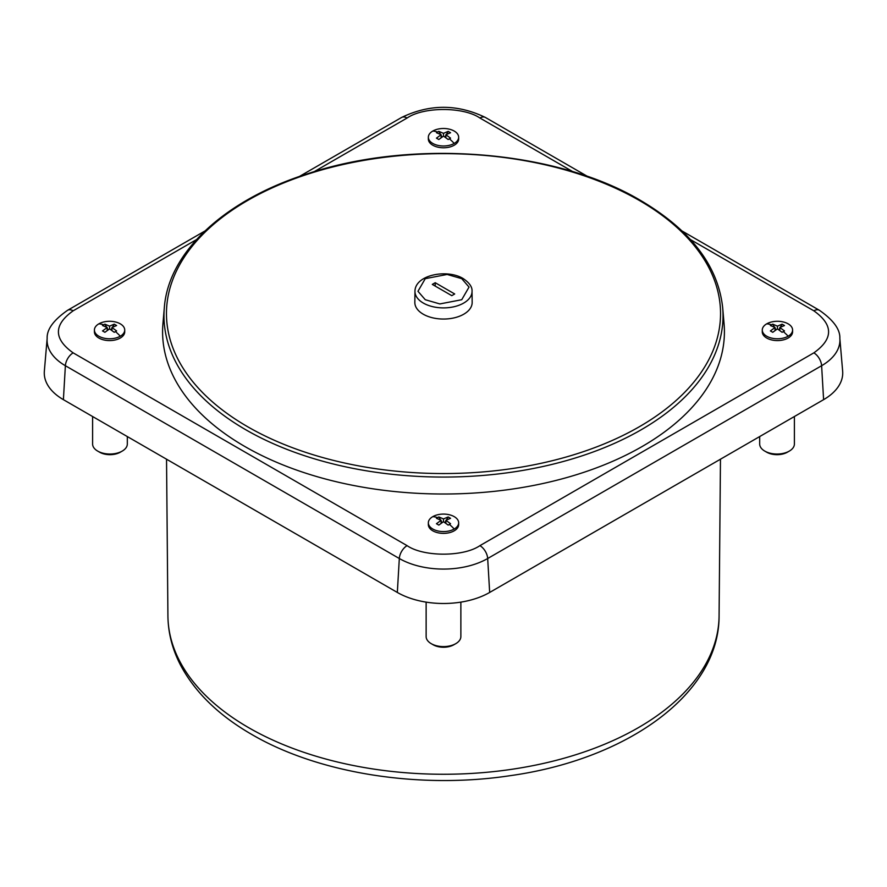 <?xml version="1.0" encoding="UTF-8"?>
<svg xmlns="http://www.w3.org/2000/svg" width="887" height="887" viewBox="0 0 887 887"><rect width="100%" height="100%" fill="white"/><g stroke="black" fill="none" stroke-linecap="round" stroke-linejoin="round"><path stroke-width="1.33" d="M98.856 323.844A15.157 8.748 180 0 1 115.365 321.948A15.157 8.748 180 0 1 124.723 330.031A15.157 8.748 180 0 1 120.288 336.217A15.157 8.748 180 0 1 98.856 336.217A15.157 8.748 180 0 1 94.41 330.031A15.157 8.748 180 0 1 98.856 323.844A37.908 21.887 60 0 1 103.69 324.808L104.899 324.165L109.567 326.139L114.235 324.165L116.618 325.54L111.95 327.514L116.618 330.929L114.235 332.303L109.567 328.889L109.567 326.139M766.712 323.844A15.157 8.748 180 0 1 783.232 321.948A15.157 8.748 180 0 1 792.59 330.031A15.157 8.748 180 0 1 788.144 336.217A15.157 8.748 180 0 1 766.712 336.217A15.157 8.748 180 0 1 762.277 330.031A15.157 8.748 180 0 1 766.712 323.844A37.908 21.887 60 0 1 771.546 324.808L772.765 324.165L777.433 326.139L782.101 324.165L784.485 325.54L779.806 327.514L784.485 330.929L782.101 332.303L777.433 328.889L777.433 326.139M432.789 131.054A15.157 8.748 180 0 1 449.299 129.158A15.157 8.748 180 0 1 458.657 137.241A15.157 8.748 180 0 1 454.211 143.428A15.157 8.748 180 0 1 432.789 143.428A15.157 8.748 180 0 1 428.343 137.241A15.157 8.748 180 0 1 432.789 131.054A37.908 21.887 60 0 1 437.624 132.019L438.832 131.376L443.5 133.349L448.168 131.376L450.552 132.74L445.884 134.724L450.552 138.139L448.168 139.514L443.5 136.099L443.5 133.349M432.789 516.644A15.157 8.748 180 0 1 449.299 514.748A15.157 8.748 180 0 1 458.657 522.831A15.157 8.748 180 0 1 454.211 529.018A15.157 8.748 180 0 1 432.789 529.018A15.157 8.748 180 0 1 428.343 522.831A15.157 8.748 180 0 1 432.789 516.644A37.908 21.887 60 0 1 437.624 517.609L438.832 516.955L443.5 518.928L448.168 516.955L450.552 518.33L445.884 520.303L450.552 523.718L448.168 525.093L443.5 521.678L443.5 518.928M789.319 451.095L787.368 452.215A14.602 8.426 0 0 1 766.712 452.215L764.771 451.095A17.363 10.023 0 0 0 789.319 451.095A17.363 10.023 0 0 0 794.397 444.01L794.397 416.524M122.229 451.095L120.288 452.215A14.602 8.426 0 0 1 99.632 452.215L97.681 451.095A17.363 10.023 0 0 0 122.229 451.095A17.363 10.023 0 0 0 127.318 444.01L127.318 436.57M455.774 643.663L453.822 644.782A14.602 8.426 0 0 1 433.178 644.782L431.226 643.663A17.363 10.023 0 0 0 455.774 643.663A17.363 10.023 0 0 0 460.863 636.578L460.863 602.14M722.683 307.7L724.069 323.81A280.913 162.177 180 0 1 642.133 446.516A280.913 162.177 180 0 1 329.62 480.089A280.913 162.177 180 0 1 162.931 323.81L164.317 307.7A279.527 161.379 180 0 0 245.843 429.796A279.527 161.379 180 0 0 641.157 429.796A279.527 161.379 180 0 0 722.683 307.7L722.683 307.7C718.082 265.767 690.718 230.021 640.591 200.462C556.049 150.114 413.42 138.594 308.354 173.497C225.11 199.664 168.397 251.908 164.317 307.7M124.723 330.031L124.723 331.838A15.157 8.748 180 0 1 120.288 338.025A15.157 8.748 180 0 1 98.856 338.025A15.157 8.748 180 0 1 94.41 331.838L94.41 330.031M792.59 330.031L792.59 331.838A15.157 8.748 180 0 1 788.144 338.025A15.157 8.748 180 0 1 766.712 338.025A15.157 8.748 180 0 1 762.277 331.838L762.277 330.031M458.657 137.241L458.657 139.037A15.157 8.748 180 0 1 454.211 145.224A15.157 8.748 180 0 1 432.789 145.224A15.157 8.748 180 0 1 428.343 139.037L428.343 137.241M458.657 522.831L458.657 524.627A15.157 8.748 180 0 1 454.211 530.814A15.157 8.748 180 0 1 432.789 530.814A15.157 8.748 180 0 1 428.343 524.627L428.343 522.831M472.161 302.4A28.661 16.543 180 0 1 454.554 317.768A28.661 16.543 180 0 1 423.232 314.198A28.661 16.543 180 0 1 414.839 302.4L414.961 291.313A28.539 16.476 180 0 0 423.321 303.066A28.539 16.476 180 0 0 454.51 306.625A28.539 16.476 180 0 0 472.039 291.313L472.161 302.4M454.698 293.974L451.782 295.659L432.302 284.405L435.218 282.72L454.698 293.974M435.218 286.091L435.218 282.72M444.908 522.609L445.884 520.924M446.383 520.048L448.168 516.955M443.5 521.678L438.832 525.093L436.448 523.718L441.116 520.303L436.448 518.33L437.624 517.609M438.832 516.955L440.617 520.048M441.116 520.924L442.092 522.609M444.908 137.019L445.884 135.334M446.383 134.458L448.168 131.376M443.5 136.099L438.832 139.514L436.448 138.139L441.116 134.724L436.448 132.74L437.624 132.019M438.832 131.376L440.617 134.458M441.116 135.334L442.092 137.019M778.841 329.82L779.806 328.123M780.316 327.259L782.101 324.165M777.433 328.889L772.765 332.303L770.382 330.929L775.05 327.514L770.382 325.54L771.546 324.808M772.765 324.165L774.551 327.259M775.05 328.123L776.025 329.82M110.975 329.82L111.95 328.123M112.449 327.259L114.235 324.165M109.567 328.889L104.899 332.303L102.515 330.929L107.194 327.514L102.515 325.54L103.69 324.808M104.899 324.165L106.684 327.259M107.194 328.123L108.159 329.82M445.884 520.303L445.884 523.297M441.116 523.308L441.116 520.303M445.884 134.724L445.884 137.718M441.116 137.718L441.116 134.724M779.806 327.514L779.806 330.507M775.05 330.507L775.05 327.514M111.95 327.514L111.95 330.507M107.194 330.507L107.194 327.514M426.137 602.14L426.137 636.578A17.363 10.023 0 0 0 431.226 643.663L433.178 644.782M92.603 416.524L92.603 444.01A17.363 10.023 0 0 0 97.681 451.095L99.632 452.215M759.682 436.57L759.682 444.01A17.363 10.023 0 0 0 764.771 451.095L766.712 452.215M682.103 231.019L819.355 310.262C833.458 320.096 840.288 329.476 839.845 338.424L842.65 371.143A65.294 37.697 180 0 1 823.602 399.66L489.668 592.449A65.294 37.697 180 0 1 397.332 592.449L63.398 399.66A65.294 37.697 180 0 1 44.35 371.143L47.155 338.424A62.489 36.079 180 0 0 65.383 365.721A11.021 6.364 -60 0 1 73.155 352.86C53.508 338.845 53.508 324.83 73.155 310.816L196.504 239.601M719.08 615.966C719.302 693.978 627.009 759.472 509.958 775.704C419.484 789.397 318.444 773.519 251.731 734.436C218.579 715.31 194.785 692.071 180.349 664.74C172.266 649.04 168.131 632.775 167.92 615.966A275.58 159.106 0 0 0 248.637 727.662A275.58 159.106 0 0 0 638.363 727.662A275.58 159.106 0 0 0 719.08 615.966L720.466 459.2M639.405 200.495A277.054 159.959 180 0 1 639.405 426.702A277.054 159.959 180 0 1 247.595 426.702A277.054 159.959 180 0 1 247.595 200.495A277.054 159.959 180 0 1 639.405 200.495M120.288 336.217A37.908 21.887 -120 0 0 115.454 331.605M788.144 336.217A37.908 21.887 -120 0 0 783.31 331.605M454.211 143.428A37.908 21.887 -120 0 0 449.376 138.815M454.211 529.018A37.908 21.887 -120 0 0 449.376 524.394M425.261 299.717L417.965 291.291L425.261 278.662L447.148 274.449L461.739 278.662L469.035 287.078L461.739 299.717L439.852 303.931L425.261 299.717M690.496 239.601L813.845 310.816C833.492 324.83 833.492 338.845 813.845 352.86L479.911 545.649C463.524 556.992 423.476 556.992 407.089 545.649L73.155 352.86M314.098 171.701L407.089 118.015C423.476 106.673 463.524 106.673 479.911 118.015L572.902 171.701M813.845 352.86A11.021 6.364 60 0 1 821.617 365.721L487.684 558.511A11.021 6.364 -120 0 0 479.911 545.649M489.668 592.449L487.684 558.511A62.489 36.079 180 0 1 399.316 558.511A11.021 6.364 -60 0 1 407.089 545.649M397.332 592.449L399.316 558.511L65.383 365.721L63.398 399.66M47.155 338.424C46.712 329.476 53.542 320.096 67.645 310.262A11.021 6.364 60 0 1 73.155 310.816M299.274 176.535L401.578 117.472A11.021 6.364 60 0 1 407.089 118.015M401.578 117.472C429.53 103.945 457.47 103.945 485.422 117.472A11.021 6.364 120 0 0 479.911 118.015M819.355 310.262A11.021 6.364 120 0 0 813.845 310.816M839.845 338.424A62.489 36.079 180 0 1 821.617 365.721L823.602 399.66M472.039 291.313C472.361 286.978 469.389 282.72 463.114 278.529C447.092 268.75 415.038 274.815 414.961 291.313M167.92 615.966L166.534 459.2M67.645 310.262L204.897 231.019M485.422 117.472L587.726 176.535"/></g></svg>
